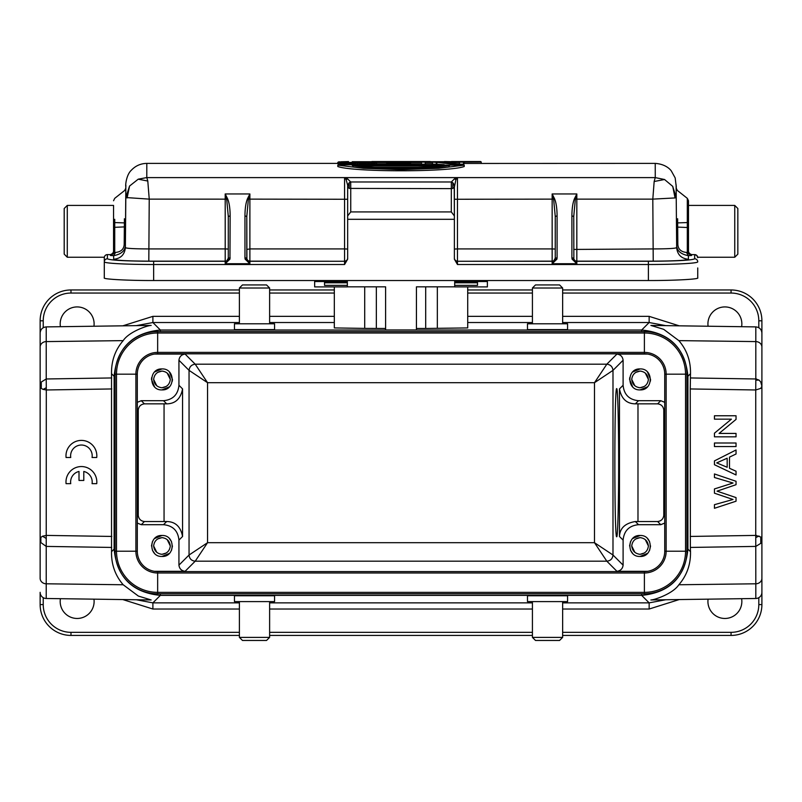 <?xml version="1.0" encoding="UTF-8"?>
<svg xmlns="http://www.w3.org/2000/svg" width="802" height="802" viewBox="0 0 802 802"><rect width="100%" height="100%" fill="white"/><g stroke="black" fill="none" stroke-linecap="round" stroke-linejoin="round"><path stroke-width="1.2" d="M734.752 257.242L734.752 205.422L737.84 208.51L737.84 254.154L734.752 257.242L697.71 257.242M697.74 267.948L697.74 277.883C699.675 279.206 673.169 280.63 648.397 280.53L153.643 280.53C128.881 280.63 102.345 279.206 104.3 277.883L104.3 261.863A3.088 3.078 0 0 1 107.378 258.785L107.378 254.615L110.465 254.605L110.465 255.517L113.553 252.279L113.553 205.422L67.278 205.422L64.2 208.51L64.2 254.124L67.278 257.242L104.33 257.242L104.3 260.64L104.3 257.242M234.455 601.6L274.555 601.6L274.555 595.776L234.455 595.776L234.455 601.6M527.485 601.6L567.575 601.6L567.575 595.776L527.485 595.776L527.485 601.6M678.853 584.758L755.815 583.796L755.815 598.492L755.815 583.796A6.165 5.504 0 0 0 761.9 578.292L761.9 592.327A6.165 6.165 0 0 1 755.815 598.492L650.873 599.956C653.429 600.207 672.758 594.031 678.853 584.758C686.883 575.435 690.763 564.407 690.502 551.696L687.926 549.119C685.159 577.189 669.74 592.608 641.67 595.375L160.37 595.375C132.3 592.608 116.881 577.189 114.115 549.119L114.115 376.268C116.881 348.198 132.3 332.78 160.37 330.013L152.891 322.524L136.33 325.632M242.475 640.457L266.535 640.457L242.475 640.457L239.397 637.379L269.622 637.379L269.622 601.6M239.397 637.379L239.397 601.6M741.619 598.693A16.962 16.962 0 0 1 724.888 618.462A16.962 16.962 0 0 1 708.086 599.164M93.954 599.164A16.962 16.962 0 0 1 77.152 618.462A16.962 16.962 0 0 1 60.421 598.693M111.678 377.953L46.225 378.975L46.225 326.895L151.167 325.432C148.611 325.171 129.282 331.356 123.187 340.629C115.157 349.953 111.277 360.97 111.528 373.692L111.528 551.696C111.277 564.407 115.157 575.435 123.187 584.758L138.365 596.066L151.147 599.956L46.225 598.492L46.225 583.796L46.225 598.492A6.165 6.165 0 0 1 40.14 592.327L40.14 604.578A30.847 30.847 0 0 0 70.987 635.425L239.397 635.425M535.505 640.457L559.555 640.457L535.505 640.457L532.418 637.379L562.643 637.379L562.643 601.6M532.418 637.379L532.418 601.6M266.535 640.457L269.622 637.379M559.555 640.457L562.643 637.379M708.086 326.224A16.962 16.962 0 0 1 724.888 306.925A16.962 16.962 0 0 1 741.619 326.695M60.421 326.695A16.962 16.962 0 0 1 77.152 306.925A16.962 16.962 0 0 1 93.954 326.224M274.555 323.787L234.455 323.787L234.455 329.612L274.555 329.612L274.555 323.787M567.575 323.787L527.485 323.787L527.485 329.612L567.575 329.612L567.575 323.787M266.535 284.931L242.475 284.931L266.535 284.931L269.622 288.008L239.397 288.008L239.397 323.787M269.622 288.008L269.622 323.787M559.555 284.931L535.505 284.931L559.555 284.931L562.643 288.008L532.418 288.008L532.418 323.787M562.643 288.008L562.643 323.787M242.475 284.931L239.397 288.008M535.505 284.931L532.418 288.008M629.73 377.662L629.58 379.416L632.648 386.825M640.066 368.93C653.59 368.298 653.6 390.524 640.066 389.902C626.542 390.524 626.532 368.298 640.066 368.93L632.648 371.998M640.066 535.485C653.59 534.864 653.6 557.089 640.066 556.458C626.542 557.089 626.532 534.864 640.066 535.485L632.648 538.553M630.542 541.581L629.58 545.972M630.542 550.372L632.648 553.39M125.814 186.575C125.323 185.102 126.385 174.686 131.418 170.144C135.608 165.753 140.731 163.508 146.806 163.387L337.812 163.387M464.228 163.458L655.234 163.387C666.282 164.169 670.703 170.074 671.324 170.946L675.174 177.934L676.226 186.575M161.974 535.485C175.498 534.864 175.508 557.089 161.974 556.458C148.45 557.089 148.44 534.864 161.974 535.485L154.555 538.553M152.46 541.581L151.488 545.972M152.46 550.372L154.555 553.39M151.638 377.662L151.488 379.416L154.555 386.825M161.974 368.93C175.498 368.298 175.508 390.524 161.974 389.902C148.45 390.524 148.44 368.298 161.974 368.93L154.555 371.998M638.973 387.657L640.066 387.737C635.134 387.145 632.357 384.369 631.735 379.416L634.793 385.672M631.735 379.416C632.337 374.484 635.114 371.707 640.066 371.085L635.896 372.339M638.973 554.222L640.066 554.302C635.134 553.701 632.357 550.924 631.735 545.972L634.793 552.237M631.735 545.972C632.337 541.039 635.114 538.262 640.066 537.641L635.896 538.894M160.891 554.222L161.974 554.302C157.052 553.701 154.275 550.924 153.643 545.972L156.701 552.237M153.643 545.972C154.255 541.039 157.032 538.262 161.974 537.641L157.804 538.894M160.891 387.657L161.974 387.737C157.052 387.145 154.275 384.369 153.643 379.416L156.701 385.672M153.643 379.416C154.255 374.484 157.032 371.707 161.974 371.085L157.804 372.339M430.253 161.543L371.867 161.543M451.436 161.543L480.157 161.543L451.436 161.543M464.017 162.104L481.22 162.044L480.719 161.553L480.157 161.543L481.22 162.044L481.22 163.327M454.383 259.176L454.383 258.184A3.088 3.078 180 0 0 457.461 261.272L457.461 264.51L454.383 259.176L454.383 219.307L347.657 219.307L347.657 187.107L349.251 182.666L349.251 188.41L347.657 187.107L347.657 185.212L349.251 182.666L350.715 181.984L350.745 188.62L350.745 211.918L347.657 215.939L347.657 187.107M347.657 219.307L347.657 259.176L344.579 264.51L344.579 261.272L249.883 261.272A3.088 3.078 0 0 1 246.906 259.006L246.795 216.36L248.399 199.147L249.883 193.954L249.883 199.127L248.399 199.147L247.517 198.695L249.883 193.954L225.202 193.954L227.567 198.695C229.242 202.665 230.104 208.43 230.144 215.989L228.289 216.36L228.289 258.174L225.202 263.728L225.202 261.272A3.088 3.078 180 0 0 228.179 259.006L229.963 259.126L225.202 263.728L249.883 263.728L246.906 259.006L245.121 259.126L244.951 257.793L246.795 258.174L246.795 216.36L244.951 215.989C245.001 208.48 245.853 202.716 247.517 198.695M686.482 252.45L691.575 255.517L688.487 252.279L688.487 227.377L687.314 227.507L687.314 222.575L677.65 222.886L677.84 244.259C678.081 249.131 680.958 251.858 686.482 252.45L688.387 255.658L691.575 255.517L691.575 254.615L694.662 254.615L694.662 258.785C691.915 260.289 676.497 261.121 648.397 261.272L576.828 261.272A3.088 3.078 0 0 1 573.861 259.006L573.751 216.36L571.896 215.989L571.896 257.793L573.751 258.174M454.383 249.442L454.383 258.064A3.088 3.078 0 0 0 457.461 261.151L457.461 248.921L552.157 248.921L552.157 261.272L457.461 261.272L552.157 261.151A3.088 3.078 0 0 0 555.245 258.064M228.289 258.064L228.289 258.064A3.088 3.078 0 0 1 225.202 261.151L148.811 261.151C127.478 261.031 115.749 260.409 113.653 259.257L113.653 255.658L110.465 255.517L115.558 252.45C121.082 251.858 123.959 249.131 124.2 244.259L124.35 226.906L113.553 227.377L113.553 251.658L112.27 254.364M734.752 205.422L688.487 205.422L688.487 227.377M688.487 251.658L689.77 254.364M459.696 161.573L461.08 161.573M469.852 162.064L470.183 161.543L467.456 161.553L468.949 161.543M468.879 161.543L469.892 161.543M760.787 388.368L761.9 386.193L760.777 382.033L759.023 380.088L755.815 380.188L755.815 326.895L755.815 341.592L678.853 340.629L663.675 329.321L650.893 325.432L755.815 326.895C759.514 327.296 761.549 329.351 761.9 333.061L761.9 539.195L760.767 536.999L755.735 535.405L755.735 389.972L760.777 388.368M759.023 380.088L755.815 378.975M472.218 162.054L471.506 161.553M467.145 162.064L467.456 161.553L460.99 161.553L467.476 161.553M459.376 162.044L460.909 161.543L461.401 162.054M428.93 167.327L373.11 167.327M356.7 165.964L445.341 165.964M125.563 218.094L125.834 189.302L125.523 227.066L124.35 226.906L124.39 222.886L114.726 222.575L114.726 252.409L113.553 252.279M114.726 219.287L114.726 222.575L113.553 223.146L113.553 227.377L113.553 220.109L113.553 224.289M394.223 163.367L398.764 162.726L398.764 163.367M398.764 162.164L406.604 163.367L390.925 163.367L398.764 162.164L398.764 162.726L403.306 163.367M349.251 188.41L451.295 188.62L452.789 188.41L452.789 182.666L454.243 185.673L454.253 187.498L452.789 188.41M454.383 219.307L454.243 187.508M350.745 211.918L451.295 211.918L454.383 215.939M452.95 183.708L453.521 183.588M454.243 185.673L454.383 187.107L455.927 179.588L457.461 177.583L457.461 248.921L454.383 249.051M573.751 258.064L573.751 258.064A3.088 3.078 180 0 0 576.828 261.151L576.828 263.728L573.861 259.006L572.077 259.126L576.828 263.728L552.157 263.728L556.919 259.126L557.089 257.793L557.089 215.989C557.029 208.36 556.177 202.595 554.523 198.695L552.157 193.954L553.641 199.147L554.523 198.695M555.245 249.051L552.157 248.921L552.157 199.127L553.631 199.147L555.245 216.36L555.245 258.174L552.157 263.728L552.157 261.272A3.088 3.078 0 0 0 555.134 259.006L556.919 259.126M573.751 249.442L653.229 248.921C667.454 248.891 675.264 248.47 676.667 247.658L676.116 184.691M353.231 165.964L352.238 165.433L449.802 165.433L448.809 165.964M449.802 165.433C443.035 166.505 431.235 167.347 414.373 167.959C389.852 168.751 361.03 166.906 352.238 165.433M688.487 224.289L688.487 200.751M688.487 223.156L687.314 222.575L687.314 198.335L677.369 190.475L676.196 188.149M688.487 252.279L687.314 252.409L687.314 227.507L676.517 227.066L676.477 218.094M115.558 252.45L113.653 255.658C121.663 254.174 125.573 250.424 125.373 244.42L125.373 247.658C126.776 248.47 134.586 248.891 148.811 248.921L225.202 248.921L225.202 261.272L153.643 261.272L153.643 264.51A49.353 2.647 180 0 1 104.3 261.863L104.3 267.948M125.563 222.475L124.39 222.886L124.39 218.766M113.553 200.751L114.726 198.335L124.671 190.475L125.844 188.149M228.289 249.051L225.202 248.921L225.202 193.954L226.685 199.147L227.567 198.695M113.653 259.257C120.711 258.575 124.621 254.705 125.373 247.658L125.814 197.533L149.232 199.127L226.685 199.147L228.289 216.36M230.144 215.989L229.963 259.126M347.657 258.184A3.088 3.078 180 0 1 344.579 261.272L249.883 261.151L249.883 263.728L245.121 259.126M347.657 186.686L347.657 215.939M454.383 218.314L454.383 185.212L452.789 182.666L451.325 181.984L454.383 178.916L455.917 179.598M451.295 211.918L451.325 181.984L350.715 181.984L347.597 178.886M555.245 216.36L557.089 215.989M574.473 198.695L575.355 199.147L576.828 193.954L574.473 198.695C572.828 202.595 571.966 208.36 571.896 215.989M573.751 216.36L575.355 199.147L576.828 199.127L576.828 261.151L653.229 261.151L652.808 199.127L675.073 197.934M463.476 164.721C442.183 170.385 359.857 170.385 338.564 164.721L464.228 165.172L438.473 168.3L401.02 169.653L363.567 168.3L337.812 165.172L338.564 164.721M688.387 259.257C681.319 258.575 677.419 254.705 676.667 247.658L676.667 244.42C676.467 250.424 680.377 254.174 688.387 255.658L688.387 259.257C686.281 260.409 674.562 261.031 653.229 261.151M677.65 218.766L677.65 222.886L676.477 222.465M163.057 371.166L161.974 371.085C166.906 371.687 169.673 374.464 170.305 379.416C169.703 384.348 166.926 387.125 161.974 387.737L166.144 386.484M170.305 379.416L167.247 373.151M163.057 537.731L161.974 537.641C166.906 538.242 169.673 541.019 170.305 545.972C169.703 550.904 166.926 553.681 161.974 554.302L166.144 553.049M170.305 545.972L167.247 539.706M444.478 161.543L463.526 161.914M147.799 181.021L146.786 177.583L138.195 179.177L147.799 181.041L149.232 199.127L148.811 261.151M360.7 162.595L367.115 163.768L372.218 162.124L375.968 162.124L369.802 164.189L370.213 164.711L376.559 162.595L375.968 162.124M343.256 162.595L347.948 163.768L354.745 162.124L360.309 162.124M351.246 164.711L344.84 164.711L345.251 164.189L339.086 162.124L342.845 162.124M359.567 164.721L357.532 164.24L357.532 162.886L363.877 164.711L364.268 164.189L357.532 162.295L350.795 164.189L345.251 164.189M391.827 162.646L401.591 162.124L414.624 164.711L409.862 164.711L410.213 164.189L407.045 163.498L383.607 164.189L391.827 162.646M439.205 162.595L459.526 163.939L459.526 162.124L463.295 162.124L463.787 164.711L463.295 162.124M463.787 164.711L456.649 164.711L456.919 164.189L436.328 162.225L436.328 164.189L432.559 164.189L432.559 162.124L459.496 163.929M347.657 249.051L344.579 248.921L344.579 177.603L346.123 179.598L347.657 185.212M346.123 179.598L347.657 178.896L344.579 177.603L655.234 177.603M454.383 178.916L457.461 177.603M456.649 164.711L436.328 162.225M444.178 164.721L436.328 164.189M436.829 164.721L436.829 162.776M432.559 162.124L432.559 164.189M425.23 164.189L425.23 162.124L425.23 164.189L421.461 164.189L421.461 162.124L425.23 162.124M421.461 162.124L421.461 164.189M409.862 164.711L406.694 164.019L407.045 163.498M390.835 165.382L390.484 163.498M406.694 165.382L406.694 164.019L390.835 164.019L387.667 164.711L387.316 164.189M387.657 164.711L382.905 164.711L383.607 164.189M363.807 164.711L370.283 164.711M350.795 164.189L351.186 164.711L357.532 162.886L357.532 162.295M672.728 186.335L675.053 197.934L676.236 197.533L672.698 186.355L664.547 179.508L654.161 181.503L652.808 199.127L576.828 199.127L576.828 193.954L552.157 193.954L552.157 199.127L454.383 199.267M641.149 537.731L640.066 537.641C644.988 538.242 647.765 541.019 648.397 545.972C647.785 550.904 645.008 553.681 640.066 554.302L644.237 553.049M648.397 545.972L645.339 539.706M641.149 371.166L640.066 371.085C644.988 371.687 647.765 374.464 648.397 379.416C647.785 384.348 645.008 387.125 640.066 387.737L644.237 386.484M648.397 379.416L645.339 373.151M338.554 161.914L337.812 162.425L338.524 162.425M463.767 162.425L463.476 161.914M344.128 162.425L353.07 162.425M361.993 162.425L370.925 162.425M376.519 162.425L393.411 162.425M404.118 162.425L420.99 162.425M425.702 162.425L432.088 162.425M443.546 162.425L459.055 162.425M125.804 186.776L125.844 196.58M125.814 197.533L129.563 186.034L127.097 197.964M129.563 186.034L138.205 179.197M344.84 164.711L338.494 162.595L339.086 162.124M459.526 162.124L459.526 163.939M655.264 177.563L654.161 181.473M436.829 162.786L436.829 164.139M357.532 164.24L355.497 164.721M337.812 165.172L337.812 166.525C353.261 172.179 448.669 172.219 464.228 166.525L464.228 165.172M655.234 163.387L655.264 177.603L664.547 179.508M676.236 197.673L676.236 197.482A21.564 21.564 0 0 0 676.206 196.68L676.226 197.533M161.974 389.902L169.392 386.825M172.31 381.171L172.46 379.416L169.392 371.998M161.974 556.458L169.392 553.39M171.498 550.372L172.46 545.972M171.498 541.581L169.392 538.553M125.874 185.302L125.794 188.62M464.228 162.425L463.787 163.778M338.494 163.778L337.812 163.778L337.812 162.425M459.025 163.778L458.163 163.778M432.067 163.778L425.722 163.778M420.97 163.778L412.098 163.778M385.431 163.778L376.559 163.778M146.806 163.387L146.786 177.603M341.361 164.721L338.494 163.959L338.494 162.595M373.702 164.721L376.559 163.959L376.559 162.595M420.97 164.721L420.97 163.959M425.722 163.959L425.722 164.721M432.067 164.721L432.067 163.959M463.787 163.959L463.787 164.5M640.066 556.458L647.485 553.39M649.58 550.372L650.552 545.972M649.58 541.581L647.485 538.553M647.695 354.083L616.928 354.083L606.823 364.188L594.493 382.694L207.548 382.694L189.051 370.364L189.051 555.024L207.548 542.693L594.493 542.693L606.823 561.189C610.543 560.798 612.598 558.743 612.989 555.024L594.493 542.693L594.493 382.694L612.989 370.364L623.104 360.248L623.104 385.281C624.026 394.624 629.169 399.767 638.512 400.699L660.768 400.699L664.738 402.323M640.066 389.902L647.485 386.825M650.402 381.171L650.552 379.416L647.485 371.998M154.345 571.305L185.102 571.305C181.483 570.823 179.427 568.768 178.936 565.139L189.051 555.024C189.442 558.743 191.498 560.798 195.217 561.189L207.548 542.693L207.548 382.694L195.217 364.198L185.102 354.083L154.345 354.083M137.302 402.323L141.272 400.699L163.518 400.699C172.871 399.767 178.014 394.634 178.936 385.281L178.936 360.248C179.417 356.629 181.473 354.574 185.102 354.083M178.936 565.139L178.936 540.107L182.565 536.488L182.565 388.9C180.64 398.784 175.347 403.767 166.676 403.847L144.42 403.847C140.801 404.328 138.746 406.383 138.255 410.012L138.255 515.375C138.736 518.994 140.791 521.049 144.42 521.541L166.676 521.531L163.518 524.688L141.272 524.688L137.302 523.064M182.565 536.488C180.681 526.633 175.387 521.651 166.676 521.531M178.936 540.107C178.014 530.764 172.871 525.621 163.518 524.688M664.738 523.064L660.768 524.688L638.512 524.688L635.364 521.531L657.62 521.541C661.239 521.059 663.294 519.004 663.785 515.375L663.785 410.012C663.304 406.393 661.249 404.328 657.62 403.847L635.364 403.847C626.663 403.737 621.37 398.754 619.475 388.9L619.475 536.488L623.104 540.107L623.104 565.139C622.623 568.758 620.568 570.813 616.928 571.305L647.695 571.305M635.364 521.531C625.149 523.205 619.856 528.187 619.475 536.488M638.512 524.688C629.169 525.621 624.026 530.754 623.104 540.107M616.928 354.083C620.558 354.564 622.613 356.619 623.104 360.248M618.653 462.694C618.683 502.263 617.751 537.551 616.718 536.718C614.232 540.297 614.232 385.09 616.718 388.669C617.751 387.837 618.683 423.125 618.653 462.694M454.694 280.53L454.694 281.813L477.511 281.803L477.511 282.785L454.694 282.785L454.694 286.895L487.385 286.895L487.385 280.53M454.694 282.785L454.694 281.813L477.511 281.813L477.511 285.372L454.694 285.372M347.346 285.372L324.529 285.372L324.529 281.803L324.529 282.785L347.346 282.785L347.346 286.895L314.655 286.895L314.655 280.53M347.346 280.53L347.346 282.785M644.387 331.607L644.387 353.812A20.361 20.361 0 0 1 664.738 374.173L664.738 551.215A20.361 20.361 0 0 1 644.387 571.575L157.653 571.575A20.361 20.361 0 0 1 137.302 551.215L137.302 374.173A20.361 20.361 0 0 1 157.653 353.812L644.387 353.812A20.361 20.361 0 0 1 664.738 374.173L666.151 374.173L666.151 551.215L664.738 551.215A20.361 20.361 0 0 1 644.387 571.575L644.387 572.989L157.653 572.989A21.764 21.764 0 0 1 135.889 551.215L135.889 374.173A21.764 21.764 0 0 1 157.653 352.399L644.387 352.399A21.764 21.764 0 0 1 666.151 374.173L685.54 374.173L685.54 551.215L666.151 551.215A21.764 21.764 0 0 1 644.387 572.989L644.387 592.367L157.653 592.367A41.153 41.153 0 0 1 116.501 551.215L116.501 374.173A41.153 41.153 0 0 1 157.653 333.01L644.387 333.01A41.153 41.153 0 0 1 685.54 374.173L686.943 374.173L686.943 551.215A42.566 42.566 0 0 1 644.387 593.781L157.653 593.781A42.566 42.566 0 0 1 115.087 551.215L115.087 374.173A42.566 42.566 0 0 1 157.653 331.607L644.387 331.607A42.566 42.566 0 0 1 686.943 374.173M347.346 286.835L385.602 286.835L385.602 329.963L416.438 329.963L416.438 286.835L454.694 286.835M334.324 286.895L334.324 327.928L364.699 328.399L364.699 286.835M425.692 286.835L425.692 328.469L467.716 327.928L467.716 286.895M40.14 386.193L40.14 539.004L40.14 386.193L41.273 382.023L46.225 378.975L46.285 387.747L43.047 389.391L41.273 388.389L40.14 386.193L40.14 320.81A30.847 30.847 0 0 1 70.987 289.963L239.397 289.963M269.622 289.963L334.324 289.963M467.716 289.963L532.418 289.963M562.643 289.963L731.053 289.963A30.847 30.847 0 0 1 761.9 320.81L761.9 373.552M425.692 328.469L416.438 328.469M385.602 328.469L364.699 328.399M122.826 325.823L152.891 316.359L239.397 316.359M562.643 316.359L649.149 316.359L679.214 325.823M665.71 325.632L649.149 322.524L562.643 322.524M562.643 635.425L731.053 635.425A30.847 30.847 0 0 0 761.9 604.578L761.9 539.195L760.767 543.365L755.815 546.413L690.362 547.435L690.241 388.95L755.735 389.972L755.815 380.188M690.241 388.95L690.502 373.692C690.763 360.97 686.883 349.953 678.853 340.629M755.815 583.796L755.755 537.641L758.993 535.987M755.755 537.641L755.735 535.405M46.285 387.747L46.305 389.972L43.047 389.391M111.799 536.438L46.305 535.405L42.496 536.217L40.862 537.4L40.1 539.205M40.862 537.4L40.862 542.583L40.14 539.195M111.799 388.95L46.305 389.972L46.225 546.413L40.862 542.583M761.9 578.292L761.9 539.195L761.9 578.292M40.14 538.804L40.14 578.292A6.165 5.504 180 0 0 46.225 583.796L46.225 546.413L111.678 547.435M269.622 635.425L532.418 635.425M690.502 373.692L687.926 376.268C685.159 348.198 669.74 332.78 641.67 330.013L160.37 330.013L160.37 331.607M690.362 547.435L690.502 551.696M679.204 599.565L649.149 609.029L649.149 602.863L665.71 599.756M136.33 599.756L152.891 602.863L152.891 609.029L122.826 599.565M714.452 508.298L736.046 501.21L736.046 497.601L717.058 491.155L736.046 484.689L736.046 481.28L714.452 473.952L714.452 477.501L733.018 483.025L714.452 488.929L714.452 493.2L733.018 499.486L714.452 504.679L714.452 508.298M96.731 457.511L92.07 457.511A10.797 10.797 0 0 0 81.403 445.03A10.797 10.797 0 0 0 70.746 457.511L66.075 457.511A15.418 15.418 0 0 1 81.403 440.398A15.418 15.418 0 0 1 96.731 457.511M83.799 471.456L83.799 480.458L79.007 480.458L79.007 471.456A10.797 10.797 0 0 0 70.746 483.666L66.075 483.666A15.418 15.418 0 0 1 81.403 466.553A15.418 15.418 0 0 1 96.731 483.666L92.07 483.666A10.797 10.797 0 0 0 83.799 471.456M714.452 464.719L736.046 474.974L736.046 471.225L729.499 468.288L729.499 457.12L736.046 454.002L736.046 449.972L714.452 460.899L714.452 464.719M727.173 458.213L727.173 467.265L716.717 462.894L727.173 458.213M714.452 436.819L736.046 436.819L736.046 433.431L719.073 433.431L736.046 419.396L736.046 415.767L714.452 415.767L714.452 419.155L731.404 419.155L714.452 433.19L714.452 436.819M714.452 446.554L736.046 446.554L736.046 443.005L714.452 443.005L714.452 446.554M125.834 196.58A21.604 21.604 0 0 0 125.794 197.482L125.794 197.683M125.804 186.625L125.804 186.635A21.564 21.564 0 0 1 125.824 186.024M676.216 185.934A21.674 21.674 0 0 1 676.246 186.625L676.246 186.796M67.278 205.422L67.278 257.242M761.9 537.4L761.9 532.177M347.657 199.267L249.883 199.127L249.883 261.151A3.088 3.078 0 0 1 246.795 258.064L246.795 258.064M689.088 253.362A3.088 3.078 180 0 0 691.575 254.615L694.662 254.605A3.088 3.088 0 0 1 697.74 257.693L696.838 255.517L694.662 254.615M694.662 257.552L694.662 255.467M470.183 161.543L471.476 161.543M110.465 254.615A3.088 3.078 180 0 0 112.952 253.362M107.378 254.615A3.088 3.078 180 0 0 104.3 257.693A3.088 3.088 0 0 1 107.348 254.605L110.465 254.605L112.881 253.442M347.657 258.064L347.657 258.064A3.088 3.078 180 0 1 344.579 261.151L344.579 248.921L249.883 248.921L246.795 249.442M153.643 261.272C125.543 261.121 110.125 260.289 107.378 258.785M648.397 261.272L648.397 264.51A49.353 2.647 180 0 0 697.74 261.863A3.088 3.078 180 0 0 694.662 258.785M125.523 227.066L125.373 244.42L124.2 244.259M230.144 257.793L228.289 258.174M344.579 264.51L153.643 264.51L153.643 280.53M244.951 257.793L244.951 215.989M571.896 257.793L572.077 259.126M648.397 280.53L648.397 264.51L457.461 264.51M555.245 258.174L557.089 257.793M676.517 227.066L676.667 244.42L677.84 244.259M369.802 164.189L364.268 164.189M413.912 164.189L410.213 164.189M463.295 164.189L456.919 164.189M481.22 162.034L480.719 161.553M146.796 177.603L344.579 177.603M676.226 186.696L676.246 188.62M178.936 360.248L189.051 370.364C189.493 366.694 191.548 364.639 195.217 364.188L606.823 364.188C610.492 364.639 612.548 366.694 612.989 370.364L612.989 555.024L623.104 565.139M163.518 400.699L166.676 403.847M182.565 388.9L178.936 385.281M164.059 521.541L164.059 403.847M141.272 400.699L144.42 403.847M144.42 521.541L141.272 524.688M660.768 524.688L657.62 521.541M635.364 403.847L638.512 400.699M657.62 403.847L660.768 400.699M664.738 516.328L663.785 515.375M637.981 521.541L637.981 403.847M663.785 410.012L664.738 409.06M137.302 409.06L138.255 410.012M138.255 515.375L137.302 516.328M185.102 571.305L195.217 561.189L606.823 561.189L616.928 571.305M623.104 385.281L619.475 388.9M487.385 281.522L454.694 281.522M324.529 281.803L347.346 281.803L324.529 281.813M347.346 281.522L314.655 281.522M115.087 374.173L137.302 374.173A20.361 20.361 0 0 1 157.653 353.812L157.653 331.607M157.653 593.781L157.653 571.575A20.361 20.361 0 0 1 137.302 551.215L115.087 551.215M731.053 289.963L731.053 293.051L562.643 293.051M239.397 293.051L70.987 293.051L70.987 289.963M532.418 293.051L467.716 293.051M334.324 293.051L269.622 293.051M731.053 293.051A27.759 27.759 0 0 1 758.812 320.81L761.9 320.81M70.987 293.051A27.759 27.759 0 0 0 43.228 320.81L40.14 320.81M686.943 551.215L685.54 551.215A41.153 41.153 0 0 1 644.387 592.367L644.387 593.781M376.349 328.469L376.349 286.835M437.341 328.399L437.341 286.835M532.418 322.524L467.716 322.524M334.324 322.524L269.622 322.524M239.397 322.524L152.891 322.524L152.891 316.359M269.622 316.359L334.324 316.359M467.716 316.359L532.418 316.359M641.67 331.607L641.67 330.013L649.149 322.524L649.149 316.359M43.228 327.717L43.228 320.81M758.812 320.81L758.812 327.717M41.273 382.023L41.273 388.389M761.9 347.086L761.9 386.193L761.9 347.086A6.165 5.504 180 0 0 755.815 341.592M40.14 347.086L40.14 347.086A6.165 5.504 0 0 1 46.225 341.592L123.187 340.629M761.9 386.193L761.9 539.195M756.476 378.985L690.362 377.953M760.767 543.355L760.767 536.999M46.285 538.503L42.496 536.217M562.643 632.337L731.053 632.337L731.053 635.425A30.847 30.847 0 0 0 761.9 604.578L758.812 604.578L758.812 597.67M43.228 597.67L43.228 604.578L40.14 604.578A30.847 30.847 0 0 0 70.987 635.425L70.987 632.337L239.397 632.337M756.386 535.395L690.241 536.438M686.943 376.268L687.926 376.268L687.926 549.119L686.943 549.119M115.087 376.268L114.115 376.268L111.528 373.692M115.087 549.119L114.115 549.119L111.528 551.696M731.053 632.337A27.759 27.759 0 0 0 758.812 604.578M43.228 604.578A27.759 27.759 0 0 0 70.987 632.337M269.622 632.337L532.418 632.337M641.67 593.781L641.67 595.375L649.149 602.863L562.643 602.863M160.37 593.781L160.37 595.375L152.891 602.863L239.397 602.863M123.187 584.758L46.225 583.796M649.149 609.029L562.643 609.029M532.418 609.029L269.622 609.029M239.397 609.029L152.891 609.029M269.622 602.863L532.418 602.863M691.575 254.605L689.159 253.442M449.671 165.443L437.23 166.746L393.15 168.069C370.935 167.337 357.341 166.465 352.369 165.443M688.487 220.119L688.487 200.741L687.314 198.335M478.423 161.543L453.16 161.543M449.812 161.713L352.218 161.713M338.514 161.914L339.978 161.824M340.94 161.783L348.509 161.583M348.028 163.758L342.935 162.134M354.674 162.134L347.908 163.758M367.156 163.758L360.379 162.134M372.118 162.134L367.025 163.758M395.887 162.134L383.466 164.199M414.063 164.199L401.632 162.134M40.14 362.444L40.14 333.061C40.491 329.351 42.516 327.296 46.225 326.895"/></g></svg>
